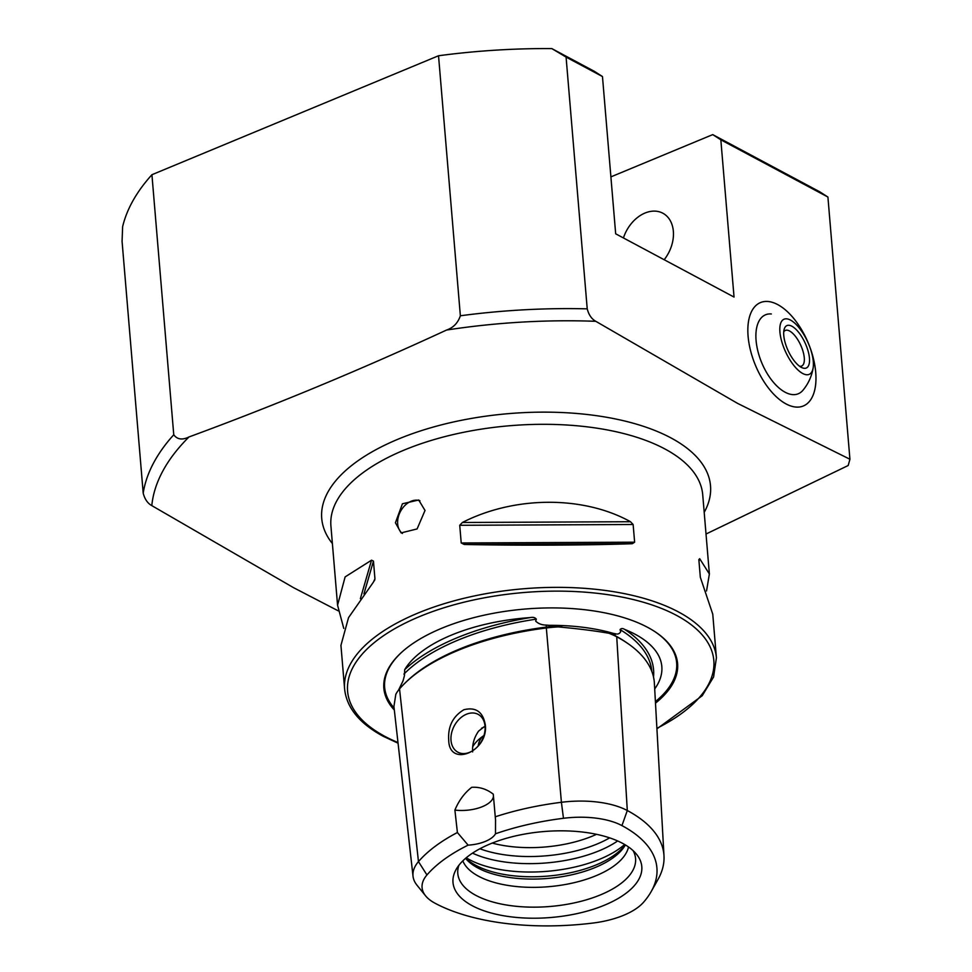 <?xml version="1.0" encoding="UTF-8"?>
<svg xmlns="http://www.w3.org/2000/svg" width="972" height="972" viewBox="0 0 972 972"><rect width="100%" height="100%" fill="white"/><g stroke="black" fill="none" stroke-linecap="round" stroke-linejoin="round"><path stroke-width="1.46" d="M651.204 891.555L657.947 879.575A180.172 82.013 175.2 0 0 663.985 855.834L654.387 683.304A185.045 84.224 175.2 0 0 616.722 636.769A76.509 34.822 175.2 0 0 608.788 633.234C594.803 630.804 577.939 628.702 558.232 626.916A76.509 34.822 175.2 0 0 546.337 627.973A185.045 84.224 175.2 0 0 399.528 688.905A76.509 34.822 175.2 0 0 395.811 694.324L393.927 706.474L413.027 876.27A71.636 32.611 175.2 0 0 416.976 885.176L425.615 895.868A63.557 28.929 175.2 0 0 434.994 903.207A172.093 78.331 175.2 0 0 593.309 922.999A63.557 28.929 -4.8 0 0 643.731 902.065A172.093 78.331 175.2 0 0 651.204 891.555A172.093 78.331 175.2 0 0 621.946 825.605A63.557 28.929 175.2 0 0 563.468 818.29A172.093 78.331 175.2 0 0 495.489 833.782A27.981 12.733 175.2 0 1 468.115 845.142A172.093 78.331 175.2 0 0 426.951 874.958A63.557 28.929 175.2 0 0 425.615 895.868M653.512 676.986A185.348 84.37 175.2 0 0 624.668 629.406C622.688 628.204 621.157 628.277 620.087 629.613L620.658 631.727C619.504 633.878 617.621 634.522 615.021 633.671L604.815 632.189M607.707 632.371C603.928 631.8 604.292 632.092 608.788 633.234M557.612 626.114C563.067 626.697 563.274 626.952 558.232 626.916C563.274 626.952 563.067 626.697 557.612 626.114L546.252 625.081C541.878 625.069 538.354 623.732 535.669 621.096L536.313 619.14C535.074 617.512 533.033 616.989 530.19 617.597A185.348 84.37 175.2 0 0 404.692 669.684A131.427 59.827 -4.8 0 1 530.19 617.597M404.692 669.684L404.474 675.552L402.991 680.983L398.52 690.132M748.088 336.203A55.963 28.662 67.5 0 0 769.156 388.946A55.963 28.662 67.5 0 0 803.358 405.968A55.963 28.662 67.5 0 0 815.727 372.349A55.963 28.662 67.5 0 0 794.659 319.606A55.963 28.662 67.5 0 0 760.444 302.584A55.963 28.662 67.5 0 0 748.088 336.203M402.408 533.47A18.65 13.596 118.1 0 1 397.67 523.969A18.65 13.596 118.1 0 1 404.474 505.902A18.65 13.596 118.1 0 1 419.965 500.787M395.422 522.766L401.108 532.899L417.097 528.938L425.019 510.47L418.701 499.997L402.42 503.775L395.422 522.766M448.724 740.36C449.271 767.807 488.345 751.635 485.356 725.148C483.133 711.954 475.988 706.802 463.911 709.718C452.806 716.4 447.752 726.606 448.724 740.36M451.008 740.348A21.457 15.625 -61.9 0 0 457.909 752.207A21.457 15.625 -61.9 0 0 476.45 747.747A21.457 15.625 -61.9 0 0 485.04 726.218A21.457 15.625 -61.9 0 0 478.139 714.359A21.457 15.625 -61.9 0 0 459.598 718.806A21.457 15.625 -61.9 0 0 451.008 740.348M624.668 629.406A131.427 59.827 -4.8 0 1 635.129 634.254A131.427 59.827 -4.8 0 1 659.393 680.716A131.427 59.827 -4.8 0 1 654.703 688.941M655.493 703.145A147.38 67.08 175.2 0 0 654.071 631.107A147.38 67.08 175.2 0 0 647.644 627.353A147.38 67.08 175.2 0 0 401.63 652.309A147.38 67.08 175.2 0 0 394.328 710.022M482.379 736.618A58.296 26.536 175.2 0 0 478.248 745.864M483.947 735.525A66.691 30.363 175.2 0 0 478.552 739.704A66.691 30.363 175.2 0 0 472.684 746.836M485.04 726.096L478.601 731.102C474.105 737.529 472.113 744.467 472.647 751.915M465.746 858.203A86.107 39.196 175.2 0 0 475.94 865.408A86.107 39.196 175.2 0 0 557.515 875.007A86.107 39.196 175.2 0 0 625.178 844.814M465.576 858.349A83.957 38.212 175.2 0 0 477.932 868.008A83.957 38.212 175.2 0 0 560.686 876.89A83.957 38.212 175.2 0 0 625.385 844.935M462.818 860.876A83.957 38.212 175.2 0 0 478.625 876.282A83.957 38.212 175.2 0 0 567.952 884.01A83.957 38.212 175.2 0 0 628.519 846.964M458.906 865.274A89.205 40.605 175.2 0 0 458.164 867.875A89.205 40.605 175.2 0 0 475.916 895.394A89.205 40.605 175.2 0 0 582.41 900.935A89.205 40.605 175.2 0 0 634.266 853.088A89.205 40.605 175.2 0 0 633.112 850.646M622.554 843.332A94.734 43.12 175.2 0 0 529.12 833.308A94.734 43.12 175.2 0 0 456.135 869.418A94.734 43.12 175.2 0 0 472.246 905.722A94.734 43.12 175.2 0 0 592.215 909.61A94.734 43.12 175.2 0 0 636.526 854.267A94.734 43.12 175.2 0 0 622.554 843.332M343.772 628.41L337.563 605.204L345.121 576.906L371.535 560.188L373.455 561.099L374.937 578.777L373.382 582.179L348.535 617.633L340.941 645.359L344.61 689.014A186.563 84.916 175.2 0 1 467.666 597.428A186.563 84.916 175.2 0 1 678.517 611.971A186.563 84.916 175.2 0 1 716.413 657.789L712.755 614.146L700.338 577.307L698.844 559.629L699.694 558.706L709.378 573.978L706.547 590.94M698.844 559.629L699.694 558.706L698.977 561.172M338.329 610.89L293.568 587.683L151.802 505.622C147.647 503.362 144.792 499.207 143.2 493.156L122.071 241.396L122.618 226.755A373.127 169.833 175.2 0 1 151.924 174.717L438.53 55.756A373.127 169.833 175.2 0 1 551.829 48.6L594.378 71.345L602.47 76.545L566.081 57.093L587.222 308.853C588.801 314.904 591.656 319.059 595.812 321.319L737.578 403.38L849.929 459.246L827.913 197.049L720.835 139.81L712.731 134.61L610.902 176.88M849.929 459.246L848.192 465.515L706.024 534.017M712.731 134.61L819.821 191.849L827.913 197.049M151.924 174.717L173.757 434.751C177.208 439.502 182.286 440.243 188.981 436.963C275.173 405.227 361.025 369.591 446.537 330.055C453.304 327.746 457.921 322.996 460.363 315.779L438.53 55.756M720.835 139.81L734.042 297.067L615.677 233.802L602.47 76.545M566.081 57.093L551.829 48.6M632.347 543.7C587.501 545.316 518.659 545.62 464.227 544.466L461.214 542.971L459.732 525.293L462.38 522.486C514.48 495.842 583.322 495.526 630.5 521.721L633.137 524.503L634.631 542.182L632.347 543.7L464.227 544.466M374.354 580.782L374.828 579.701M468.115 845.142L457.399 832.518L454.896 810.089C458.881 800.551 464.495 792.958 471.724 787.308C479.536 786.798 486.717 789.082 493.266 794.16L495.538 819.955L495.489 833.782M663.985 855.834A180.172 82.013 175.2 0 0 627.304 810.527A71.636 32.611 175.2 0 0 561.403 802.289A180.172 82.013 175.2 0 0 495.222 816.82M457.399 832.518A180.172 82.013 175.2 0 0 418.47 861.617A71.636 32.611 175.2 0 0 413.027 876.27M492.269 843.076A83.957 38.212 175.2 0 0 596.516 834.316M454.896 810.089A27.981 12.733 175.2 0 0 493.448 796.311M813.139 367.902A30.314 12.114 -114.8 0 1 787.551 355.776A30.314 12.114 -114.8 0 1 779.933 326.762A30.314 12.114 -114.8 0 1 791.281 320.529A30.314 12.114 -114.8 0 1 805.667 337.831A30.314 12.114 -114.8 0 1 813.139 367.902A46.644 46.644 0 0 1 802.994 390.209A42.744 21.882 -112.5 0 1 775.425 384.523A42.744 21.882 -112.5 0 1 756.082 340.467A42.744 21.882 -112.5 0 1 771.343 313.968M777.734 304.613A55.963 28.662 -112.5 0 1 813.26 357.963A55.963 28.662 -112.5 0 1 803.358 405.968A55.963 28.662 -112.5 0 1 786.081 403.927A55.963 28.662 -112.5 0 1 750.542 350.588A55.963 28.662 -112.5 0 1 760.444 302.584A55.963 28.662 -112.5 0 1 777.734 304.613M807.489 367.197A23.316 9.319 -114.8 0 1 801.718 367.562A23.316 9.319 -114.8 0 1 788.146 350.71A23.316 9.319 -114.8 0 1 784.125 329.447A23.316 9.319 -114.8 0 1 785.716 326.41A23.316 9.319 -114.8 0 1 803.577 339.896A23.316 9.319 -114.8 0 1 807.489 367.197M783.736 331.902A19.586 7.825 -114.8 0 1 784.355 331.1A19.586 7.825 -114.8 0 1 785.291 330.456A19.586 7.825 -114.8 0 1 799.992 343.687A19.586 7.825 -114.8 0 1 802.641 365.363A19.586 7.825 -114.8 0 1 801.706 366.019A19.586 7.825 -114.8 0 1 799.592 366.262M623.429 237.946A32.647 23.778 118.1 0 1 651.337 211.301A32.647 23.778 118.1 0 1 673.353 231.251A32.647 23.778 118.1 0 1 664.18 259.731M615.179 635.98A1.871 1.361 118.1 0 1 615.142 635.712L615.021 633.671M546.458 627.948L546.422 627.086A183.234 83.398 175.2 0 0 405.944 682.198M613.502 633.428A133.322 60.689 175.2 0 0 548.779 625.336M401.971 651.993A146.517 66.691 175.2 0 0 394.097 707.981M656.89 728.32A183.757 83.641 175.2 0 0 676.5 615.373A183.757 83.641 175.2 0 0 419.685 616.54A183.757 83.641 175.2 0 0 384.936 736.399A183.757 83.641 175.2 0 0 397.985 742.535M704.202 512.353A195.08 88.792 175.2 0 0 670.887 437.874A195.08 88.792 175.2 0 0 424.096 429.782A195.08 88.792 175.2 0 0 332.388 543.579M709.378 573.978L702.72 494.748A186.563 84.916 175.2 0 0 664.824 448.918A186.563 84.916 175.2 0 0 453.985 434.387A186.563 84.916 175.2 0 0 330.917 525.961L337.563 605.204M485.064 726.521A79.291 36.086 175.2 0 0 481.529 728.259M466.232 857.79A93.276 42.464 175.2 0 0 469.573 859.722A93.276 42.464 175.2 0 0 624.644 844.498M595.812 321.319A364.609 165.957 175.2 0 0 446.537 330.055M188.981 436.963A364.609 165.957 175.2 0 0 151.802 505.622M587.222 308.853A373.127 169.833 175.2 0 0 460.363 315.779M173.757 434.751A373.127 169.833 175.2 0 0 143.2 493.156M563.468 818.29L561.403 802.289L546.337 627.973M426.951 874.958L418.47 861.617L399.528 688.905M472.514 853.149A93.276 42.464 175.2 0 0 617.682 840.95M479.901 848.763A90.554 41.213 175.2 0 0 609.663 837.864M536.313 619.14A183.489 83.519 175.2 0 0 403.927 674.094M401.035 687.204L400.841 685.43M557.333 626.089A74.698 33.996 175.2 0 0 546.422 627.086L546.252 625.081M651.848 671.47A183.489 83.519 175.2 0 0 620.087 629.613M626.782 642.784A183.234 83.398 175.2 0 0 615.142 635.676A74.698 33.996 175.2 0 0 607.901 632.408M621.946 825.605L627.304 810.527L616.722 636.769M655.407 701.626A146.517 66.691 175.2 0 0 653.682 630.852M461.214 542.971L634.631 542.182M459.732 525.293L633.137 524.503M462.38 522.486L630.5 521.721M360.369 598.703L371.535 560.188M363.953 593.843L373.455 561.099M716.413 657.789L713.582 676.986L702.221 695.733L656.926 728.854M398.058 743.191L383.405 736.387C359.555 723.545 346.627 707.75 344.61 689.014"/></g></svg>

